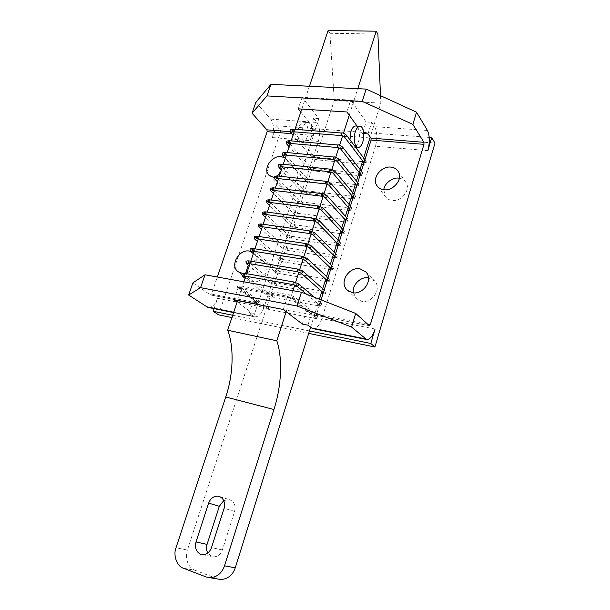 <?xml version="1.0" encoding="UTF-8"?>
<svg xmlns="http://www.w3.org/2000/svg" width="610" height="610" viewBox="0 0 610 610"><rect width="100%" height="100%" fill="white"/><g stroke="black" fill="none" stroke-linecap="round" stroke-linejoin="round"><path stroke-width="0.46" stroke-dasharray="3.05 2.29" d="M223.771 500.551L229.192 499.59C234.026 501.359 235.834 505.301 234.614 511.416L222.36 549.953C220.698 554.459 217.732 556.762 213.462 556.869L211.685 556.472L207.751 553.011M383.82 189.756L385.276 196.496C387.037 198.814 389.302 200.11 392.07 200.4C401.296 201.819 411.239 189.779 405.963 182.451C404.323 180.034 402.112 178.631 399.337 178.227M277.588 175.962C276.254 179.47 276.696 182.634 278.892 185.463L283.795 187.857C292.617 189.199 302.064 176.191 295.926 169.755L290.695 167.125C287.501 166.797 284.306 168.002 281.111 170.747M353.434 292.861L356.309 298.595L361.631 301.294C372.001 303.536 382.34 288.728 374.593 280.951L368.417 277.756M245.677 273.173C245.792 276.124 246.89 278.45 248.979 280.135L252.563 281.706C262.323 283.848 272.022 268.095 263.825 261.698L259.829 259.875C255.62 259.311 251.785 261.103 248.316 265.243M349.957 139.797C350.43 144.44 351.673 146.903 353.701 147.201C355.729 147.063 357.315 145.21 358.466 141.657C360.647 135.382 358.977 125.622 355.66 126.003M307.043 137.425C305.877 140.864 304.207 142.641 302.041 142.763C298.58 143.121 296.529 133.628 298.801 127.52C299.96 124.127 301.614 122.358 303.75 122.221C307.295 121.878 309.27 131.356 307.043 137.425M311.077 137.753C309.91 141.207 308.248 142.992 306.09 143.114C302.644 143.472 300.623 133.956 302.888 127.833C304.047 124.432 305.694 122.663 307.814 122.519C311.344 122.175 313.296 131.668 311.077 137.753M369.332 325.679L315.545 315.263L311.939 312.343L309.56 311.885L293.73 299.106L288.774 297.184L292.548 298.885L308.408 311.664L306.312 311.26L290.398 298.488L292.907 290.68M309.56 311.885L308.408 311.664M214.102 308.645L217.625 298.313L264.016 307.364C261.659 313.914 258.503 317.07 254.53 316.834L249.132 313.357L254.385 314.417L258.457 302.064L256.49 301.683L239.341 288.988L239.234 288.477L240.233 288.53L241.354 289.361L243.886 281.82M256.49 301.683L255.529 301.584L238.243 288.782L238.045 287.615L239.944 286.746L240.256 288.019L239.341 288.988M283.307 309.491L287.577 296.224L238.327 287.119L240.027 288.538L240.904 287.684L240.538 285.915L239.661 286.761L239.616 288.072C238.083 287.821 237.534 287.981 237.976 288.553L238.243 288.782M302.285 324.032L306.312 311.26M294.721 285.015L295.568 282.392M298.869 272.106L299.708 269.49M302.987 259.288L303.826 256.68M307.074 246.554L307.905 243.954M311.13 233.912L311.969 231.312M315.164 221.354L315.995 218.769M319.167 208.887L319.998 206.302M323.147 196.496L323.971 193.919M327.097 184.197L327.921 181.627M331.017 171.982L331.84 169.412M334.913 159.85L335.736 157.281M338.786 147.795L339.61 145.233M342.629 135.832L343.453 133.27M357.125 126.11L362.447 133.483L366.076 121.977L353.053 103.372L357.773 88.671M380.503 95.663L380.823 103.151L370.209 137.021M363.659 157.944L362.721 160.933M360.052 169.458L359.122 172.416M356.423 181.04L355.508 183.976M352.771 192.699L351.863 195.604M349.095 204.426L348.196 207.316M345.397 216.237L344.505 219.097M341.676 228.125L340.784 230.961M337.925 240.088L337.048 242.902M334.158 252.128L333.281 254.919M330.361 264.252L329.491 267.02M326.541 276.452L325.679 279.205M322.69 288.728L321.836 291.466M319.396 299.243L310.62 327.257M328.111 30.5L329.941 33.283L334.28 100.452L187.384 550.06L176.016 547.742M254.385 314.417L237.084 302.11M258.457 302.064L241.354 289.361L237.58 300.623M245.754 276.246L246.608 273.692M249.932 263.764L250.794 261.21M254.088 251.366L254.942 248.811M258.221 239.051L259.075 236.497M262.315 226.813L263.169 224.266M266.387 214.667L267.241 212.12M270.436 202.596L271.29 200.049M274.454 190.602L275.308 188.063M278.442 178.692L279.296 176.153M282.407 166.858L283.261 164.319M286.349 155.108L287.203 152.561M290.261 143.426L291.115 140.887M294.15 131.829L295.004 129.282M309.423 86.262L304.642 100.513L318.862 118.675L315.179 129.838L300.799 111.996M363.735 133.582L362.447 133.483M294.096 131.996L313.311 133.521L309.987 129.434L315.179 129.838M255.903 102.221L270.634 119.118C273.867 123.891 274.454 130.037 272.395 137.54L318.351 141.413L264.016 307.364M318.862 118.675L313.67 118.309L316.956 122.465C319.953 127.368 320.418 133.681 318.351 141.413M301.782 109.068L304.642 100.513L302.133 97.303L350.742 100.078L346.915 111.981M349.248 115.214L353.053 103.372L350.742 100.078M427.854 150.632L375.47 146.217C377.537 138.203 377.232 131.676 374.57 126.636L371.62 122.366L366.076 121.977M329.941 33.283L377.895 34.061M255.415 301.477L253.203 301.05L257.145 303.955L210.343 294.897L211.479 294.066L217.328 277.016M192.89 282.865L210.343 294.897M287.577 296.224L288.774 297.184L288.843 295.835L289.681 294.943L294.371 296.818L294.683 298.107L293.73 299.106M253.203 301.05L249.132 313.357M237.976 288.553L237.511 286.913C237.481 286.021 238.495 285.686 240.538 285.915L289.681 294.943L290.002 296.765L289.353 297.649L290.398 298.488L286.159 311.679M307.913 325.168L311.939 312.343M218.098 579.042L206.127 576.961M183.488 568.253L194.849 570.182L217.198 578.745M194.849 570.182C188.399 568.421 184.395 557.426 187.384 550.06M334.28 100.452L380.823 103.151M367.998 133.91L371.62 122.366M312.861 328.637C316.544 328.79 319.541 325.458 321.859 318.641L375.47 146.217M375.074 329.019L321.859 318.641M321.096 299.906L316.582 314.341L367.685 324.2M315.545 315.263L316.582 314.341M313.67 118.309L309.987 129.434M217.625 298.313C215.246 304.649 211.96 307.669 207.781 307.371M274.332 177.701C283.353 178.516 292.327 165.554 286.303 159.195L284.87 157.899M242.65 273.417L244.694 273.356M246.898 272.83C255.689 269.719 259.326 258.144 253.264 252.883L250.596 251.389M211.479 294.066L258.243 303.086L313.456 135.428L291.611 133.666M218.525 314.813L280.875 130.868L276.414 125.751L429.249 137.418M272.395 137.54L276.414 125.751M313.311 133.521L313.456 135.428M258.243 303.086L257.145 303.955M302.133 97.303L298.26 108.839M234.019 299.929L238.327 287.119M280.875 130.868L434.991 143.106M308.706 333.38L231.907 317.566M309.468 330.948L232.677 315.263M319.648 305.244L319.388 303.544L320.364 303.612L319.602 304.321L320.219 305.534L321.744 304.527L321.455 303.33L322.095 305.076C322.271 305.961 321.203 306.304 318.893 306.09L319.648 305.244M272.525 296.437L272.22 294.775L271.427 295.591L271.595 297.184L272.525 296.437M294.005 282.041L294.165 283.795L293.341 284.664M244.907 273.44L245.113 275.148L244.465 275.972M314.302 297.253L321.455 303.33L320.982 303.101L319.457 304.1L319.754 305.305L306.609 294.241M296.757 285.953L296.468 284.695L298.061 283.635L298.549 283.863M318.763 306.029L318.633 304.39L319.388 303.544L272.22 294.775L269.01 293.57L269.307 294.767L267.462 295.568C268.766 296.208 267.622 296.155 271.732 297.253L318.763 306.029M244.206 275.979L244.168 274.271L269.01 293.57L267.165 294.371L267.462 295.568L245.06 278.312M242.544 276.376L242.246 275.125L243.764 274.096L244.168 274.271L243.924 275.712M330.338 269.597L331.047 268.796L330.772 267.058L331.688 267.096L331.047 267.729L331.68 268.865L333.19 267.859L332.969 266.753L333.517 268.469C333.319 269.475 332.336 269.864 330.567 269.628M284.039 261.141L283.719 259.448L282.979 260.218L283.131 261.827L284.039 261.141M306.357 243.642L306.502 245.411L305.74 246.234M257.367 236.314L257.557 238.037L257.001 238.792M331.81 265.647L332.969 266.753L332.419 266.486L330.91 267.485L330.948 268.408M308.995 247.477L308.767 246.326L310.353 245.258L310.917 245.54M330.147 267.645L330.772 267.058L283.719 259.448L280.638 258.274L280.882 259.38L278.991 260.15L283.299 261.911L328.767 269.338M256.719 238.823L256.642 237.343L280.638 258.274L278.747 259.036L278.991 260.15L257.405 241.476M254.911 239.318L254.667 238.159L256.177 237.13L256.642 237.343L256.436 238.579M326.548 281.683L327.273 280.867L327.006 279.144L327.936 279.189L327.257 279.845L327.883 281.004L329.4 279.998L329.156 278.869L329.736 280.592C329.53 281.599 328.546 281.98 326.785 281.721M280.226 272.83L279.906 271.145L279.151 271.93L279.311 273.539L280.226 272.83M302.27 256.352L302.423 258.114L301.637 258.953M253.242 248.606L253.432 250.321L252.853 251.106M328.005 277.809L329.156 278.869L328.63 278.61L327.12 279.616L327.151 280.547M304.947 260.211L304.695 259.029L306.281 257.961L306.822 258.228M326.335 279.807L327.006 279.144L279.906 271.145L276.787 269.963L277.047 271.099L275.171 271.877L279.464 273.615L324.985 281.416M252.578 251.122L252.51 249.566L276.787 269.963L274.912 270.741L275.171 271.877L253.318 253.676M250.809 251.587L250.558 250.397L252.067 249.368L252.51 249.566L252.296 250.878M341.562 233.813L342.225 233.05L341.935 231.281L342.805 231.289L342.263 231.853L342.911 232.913L344.414 231.899L344.238 230.893L344.719 232.57C344.574 233.554 343.59 233.973 341.76 233.836M295.332 226.508L294.996 224.785L294.31 225.509L294.455 227.133L295.332 226.508M318.45 206.027L318.588 207.812L317.879 208.589M269.582 199.927L269.757 201.666L269.277 202.36M343.072 229.635L344.238 230.893L343.643 230.58L342.141 231.587L342.187 232.456M320.99 209.794L320.822 208.742L322.393 207.674L323.01 207.995M341.44 231.663L341.935 231.281L340.959 231.152M291.542 223.39L290.108 224.366L290.802 225.647L292.236 224.663L291.542 223.39M267.035 203L266.852 201.933L268.347 200.888L268.873 201.14L268.69 202.177M268.972 202.406L268.873 201.14L270.352 202.581M341.913 133.071L342.019 134.886L341.409 135.58M292.8 131.722L293.44 131.051L293.288 129.29M363.339 161.749L363.85 161.917L363.934 163.61L363.362 164.288M362.492 161.665L316.941 157.372L316.338 158.028L316.689 159.812L317.291 159.157L317.169 157.51L314.203 156.282L314.318 157.159L312.899 158.142L312.32 157.845L292.991 135.275M344.345 136.8L344.2 135.847L345.748 134.764L346.396 135.084M290.612 132.5L290.497 131.585L291.976 130.54L292.708 131.714M364.734 163.068L366.221 162.054L365.436 160.826L363.956 161.841L364.734 163.068M293.944 132.446L314.203 156.282L313.616 155.969L312.198 156.961L312.32 157.845C312.709 158.623 314.165 159.286 316.689 159.812L361.722 164.128M364.025 162.641L364.429 161.726L363.415 161.848M338.062 145.027L338.184 146.835L337.559 147.544M288.904 143.312L289.559 142.626L289.399 140.872M359.694 173.141L360.281 173.309L360.373 174.994L359.786 175.688M358.924 173.057L313.342 168.436L312.724 169.107L313.075 170.876L313.692 170.205L313.563 168.566L310.566 167.331L310.696 168.238L309.278 169.222L308.706 168.924L289.14 146.774M340.525 148.764L340.365 147.788L341.92 146.713L342.561 147.025M286.746 144.051L286.624 143.114L288.103 142.069L288.82 143.304M361.158 174.521L362.645 173.507L361.867 172.264L360.38 173.278L361.158 174.521M290.085 143.96L310.566 167.331L309.994 167.033L308.576 168.017L308.706 168.924C309.056 169.672 310.513 170.32 313.075 170.876L358.154 175.52M360.441 174.094L360.884 173.133L359.808 173.286M330.3 169.176L330.422 170.975L329.766 171.715M281.027 166.721L281.713 166.011L281.553 164.258M352.298 196.13L353.083 196.313L353.182 197.998L352.565 198.715M351.718 196.062L306.067 190.762L305.427 191.456L305.77 193.21L306.418 192.516L306.281 190.884L303.231 189.641L303.376 190.594L301.958 191.578L301.409 191.304L281.363 169.984M332.808 172.95L332.625 171.928L334.188 170.846L334.806 171.143M278.938 167.399L278.793 166.408L280.28 165.371L280.958 166.713M353.93 197.655L355.424 196.641L354.646 195.36L353.159 196.374L353.93 197.655M282.293 167.201L303.231 189.641L302.682 189.367L301.256 190.35L301.409 191.304C301.729 191.982 303.185 192.623 305.77 193.21L350.948 198.524M353.213 197.213L353.716 196.176L352.527 196.397M348.92 210.336L349.553 209.604L349.263 207.819L350.102 207.804L349.652 208.994L350.285 209.329L351.779 208.315L351.635 207.369L352.062 209.032C351.947 210 350.963 210.442 349.103 210.358M302.743 203.778L302.4 202.032L301.744 202.733L301.881 204.373L302.743 203.778M326.373 181.376L326.502 183.175L325.831 183.923M277.588 176.069L277.329 178.463M350.46 206.012L351.635 207.369L351.002 207.026L349.507 208.04L349.56 208.887M328.912 185.165L328.721 184.113L330.284 183.038L330.933 183.389M348.851 208.071L349.263 207.819L348.554 207.728M298.991 200.637L297.566 201.62L298.26 202.863L299.685 201.879L298.991 200.637M274.996 179.188L274.835 178.173L276.33 177.129L276.879 177.403L276.726 178.303M276.993 178.532L276.879 177.403L278.084 178.654M337.841 245.662L338.519 244.892L338.237 243.131L339.122 243.146L338.55 243.733L339.19 244.816L340.7 243.809L340.51 242.772L341.013 244.458C340.853 245.449 339.861 245.86 338.047 245.693M291.588 237.976L291.26 236.261L290.558 237.008L290.703 238.624L291.588 237.976M314.447 218.479L314.585 220.256L313.86 221.049M265.541 211.975L265.716 213.706L265.213 214.423M339.343 241.56L340.51 242.772L339.923 242.467L338.42 243.474L338.466 244.366M317.017 222.269L316.834 221.186L318.405 220.118L319.007 220.423M337.696 243.573L338.237 243.131L337.109 242.971M287.783 234.873L286.342 235.849L287.035 237.137L288.477 236.162L287.783 234.873M263.024 215.025L262.818 213.927L264.321 212.89L264.824 213.126L264.633 214.232M264.915 214.468L264.824 213.126L288.271 235.109L291.26 236.261L337.033 242.955M334.105 257.588L334.798 256.802L334.516 255.056L335.416 255.079L334.806 255.697L335.447 256.802L336.956 255.796L336.75 254.721L337.277 256.421C337.101 257.428 336.11 257.824 334.318 257.618M287.829 249.52L287.501 247.82L286.776 248.575L286.929 250.191L287.829 249.52M310.414 231.015L310.559 232.791L309.811 233.6M261.469 224.106L261.652 225.83L261.118 226.569M335.591 253.562L336.75 254.721L336.186 254.439L334.676 255.445L334.715 256.345M313.021 234.827L312.816 233.714L314.394 232.646L314.973 232.936M333.937 255.567L334.516 255.056L287.501 247.82L284.466 246.654L284.687 247.736L282.781 248.491C282.948 248.979 284.39 249.581 287.104 250.275L332.526 257.344M260.836 226.6L260.744 225.197L284.466 246.654L282.56 247.408L282.781 248.491L261.461 229.36M258.975 227.133L258.754 226.005L260.264 224.968L260.744 225.197L260.546 226.363M334.196 157.06L334.318 158.867L333.67 159.584M284.977 154.978L285.648 154.284L285.488 152.523M356.011 184.601L356.697 184.777L356.789 186.462L356.187 187.163M355.333 184.525L309.712 179.561L309.087 180.247L309.43 182.009L310.063 181.33L309.933 179.691L306.914 178.455L307.051 179.378L305.625 180.362L305.069 180.08L285.267 158.341M336.682 160.819L336.514 159.82L338.062 158.737L338.695 159.042M282.857 155.687L282.72 154.726L284.207 153.682L284.9 154.97M357.559 186.05L359.046 185.036L358.268 183.778L356.781 184.792L357.559 186.05M286.204 155.542L306.914 178.455L306.35 178.166L304.924 179.149L305.069 180.08C305.404 180.789 306.861 181.437 309.43 182.009L354.562 186.988M356.835 185.615L357.308 184.617L356.179 184.799M345.252 222.04L345.9 221.293L345.611 219.516L346.465 219.508L346 220.759L346.61 221.079L348.104 220.073L347.952 219.097L348.401 220.767C348.279 221.735 347.288 222.17 345.443 222.063M299.052 215.101L298.709 213.37L298.038 214.087L298.176 215.719L299.052 215.101M322.423 193.66L322.56 195.452L321.866 196.214M273.6 187.964L273.318 190.373M346.777 217.785L347.952 219.097L347.334 218.761L345.839 219.775L345.885 220.637M324.985 197.465L324.787 196.389L326.35 195.314L326.99 195.65M345.161 219.829L345.611 219.516L344.78 219.402M295.278 211.975L293.845 212.959L294.546 214.217L295.972 213.233L295.278 211.975M271.031 191.052L270.855 190.015L272.35 188.97L272.891 189.237L272.723 190.206M272.998 190.434L272.891 189.237L274.225 190.579M322.736 293.845L323.475 293.013L323.208 291.298L324.162 291.359L323.437 292.045L323.575 292.991L324.062 293.227L325.58 292.221L325.313 291.054L325.931 292.792C326.098 293.608 325.115 293.974 322.98 293.89M276.391 284.596L276.078 282.926L275.301 283.719L275.468 285.32L276.391 284.596M298.153 269.147L298.305 270.909L297.505 271.763M249.093 260.981L249.284 262.696L248.674 263.497M324.177 290.047L325.313 291.054L324.817 290.817L323.3 291.816L323.323 292.769M300.867 273.036L300.593 271.816L302.186 270.756L302.705 271M322.499 292.045L323.208 291.298L276.078 282.926L272.914 281.728L273.188 282.895L271.328 283.688L275.613 285.396L321.173 293.57M248.407 263.512L248.354 261.881L272.914 281.728L271.053 282.514L271.328 283.688L249.2 265.952M246.692 263.939L246.417 262.719L247.927 261.69L248.354 261.881L248.125 263.253M222.36 549.953L211.502 547.589M317.879 316.918L317.116 315.469L315.591 316.468L316.346 317.917L317.879 316.918M292.548 298.885L292.304 297.665L294.371 296.818L317.558 315.683L318.237 317.436C317.802 318.473 316.735 318.801 315.027 318.42L315.797 317.558L315.545 315.866L314.768 316.727L315.027 318.42L267.828 309.186L267.531 307.531L268.339 306.708L268.636 308.355L267.828 309.186C263.535 308.004 264.946 308.164 263.581 307.524L265.396 306.716L265.075 305.488L263.261 306.296L263.581 307.524L255.529 301.584M290.139 131.676L293.524 131.951M270.634 119.118L316.956 122.465M427.45 130.464L374.57 126.636M233.683 312.244L253.119 316.178M234.614 511.416L224.114 508.282M339.961 233.584L294.638 227.233C291.984 226.585 290.543 225.975 290.299 225.395L269.506 205.372M270.421 202.642L292.045 223.634L294.996 224.785L340.738 231.121M293.364 131.768L292.556 130.822L292.472 131.493M364.955 159.66L366.122 161.208L366.473 162.847C366.374 163.808 365.382 164.296 363.507 164.303M289.567 143.365L288.675 142.351L288.576 143.083M361.364 171.135L362.538 172.638L362.904 174.277C362.798 175.245 361.814 175.726 359.938 175.703M281.927 166.812L280.821 165.623L280.699 166.484M354.12 194.308L355.294 195.719L355.699 197.373C355.599 198.334 354.608 198.791 352.733 198.73M347.311 210.137L302.08 204.48C299.479 203.87 298.031 203.244 297.726 202.596L277.436 181.704M278.358 178.944L299.525 200.904L302.4 202.032L348.081 207.674M336.255 245.426L290.886 238.723C288.217 238.052 286.776 237.45 286.555 236.909L265.495 217.328M285.754 155.047L284.756 153.949L284.656 154.749M357.75 182.687L358.924 184.144L359.313 185.791C359.206 186.759 358.215 187.224 356.347 187.178M343.651 221.827L298.374 215.826C295.758 215.193 294.31 214.575 294.028 213.965L273.486 193.5M274.401 190.755L295.797 212.234L298.709 213.37L344.421 219.356M202.436 554.65L213.462 556.869M377.651 186.599L385.276 196.496M268.941 175.261L278.892 185.463M347.159 290.009L356.309 298.595M238.091 271.724L248.979 280.135M355.676 147.376L353.701 147.201M302.041 142.763L306.09 143.114M308.485 311.733L315.911 317.719L315.736 316.681L316.544 315.95L268.339 306.708L265.075 305.488L239.89 286.7L240.05 287.745L239.234 288.477M240.027 288.538L289.155 297.657M254.53 316.834L233.569 312.587M303.75 122.221L307.814 122.519M253.264 252.883L263.825 261.698M365.863 271.938L374.593 280.951M286.303 159.195L295.926 169.755M398.178 171.418L405.963 182.451M257.298 304.032L210.503 294.965M315.69 315.339L369.462 325.755M219.844 496.616L229.192 499.59"/><path stroke-width="0.91" d="M200.637 554.254L202.436 554.65C206.775 554.536 209.794 552.187 211.502 547.589L224.114 508.282C225.38 502.053 223.565 498.042 218.67 496.243C214.003 495.785 210.656 498.08 208.62 503.113L195.993 541.954C194.636 547.803 196.184 551.905 200.637 554.254M390.873 167.087C381.265 165.867 371.284 178.44 377.056 185.837C378.84 188.185 381.143 189.496 383.957 189.771C393.358 191.159 403.523 178.844 398.178 171.418C396.355 168.787 393.923 167.346 390.873 167.087M399.337 178.227L398.78 178.158C392.558 176.992 384.041 183.808 383.82 189.756M284.87 157.899L281.012 156.549C271.915 155.382 262.43 168.84 268.941 175.261L274.332 177.701M281.111 170.747L277.588 175.962M359.885 268.751C349.057 266.669 338.702 282.293 347.159 290.009L352.572 292.747C363.125 294.981 373.716 279.83 365.863 271.938L359.885 268.751M368.417 277.756C360.632 276.292 351.596 285.45 353.434 292.861M250.596 251.389L249.215 251.053C239.135 249.063 229.421 265.449 238.091 271.724L242.65 273.417M248.316 265.243L245.677 273.173M355.31 131.844C353.083 138.173 354.799 147.978 358.017 147.574C360.037 147.429 361.616 145.576 362.767 142.008C364.948 135.717 363.301 125.934 360.007 126.323C358.024 126.476 356.454 128.321 355.31 131.844M360.007 126.323L355.66 126.003C353.67 126.163 352.092 127.993 350.948 131.508L349.957 139.797M227.66 330.231L276.81 340.799C282.796 357.91 281.469 386.618 273.928 409.516L225.731 396.996C233.34 374.891 234.278 346.976 227.66 330.231L237.084 302.11L234.019 299.929L283.307 309.491L302.285 324.032L307.913 325.168L312.861 328.637L366.587 339.511C369.98 339.587 372.809 336.087 375.074 329.019L370.796 343.476L309.468 330.948M276.81 340.799L286.159 311.679M292.907 290.68L294.721 285.015M295.568 282.392L298.869 272.106M299.708 269.49L302.987 259.288M303.826 256.68L307.074 246.554M307.905 243.954L311.13 233.912M311.969 231.312L315.164 221.354M315.995 218.769L319.167 208.887M319.998 206.302L323.147 196.496M323.971 193.919L327.097 184.197M327.921 181.627L331.017 171.982M331.84 169.412L334.913 159.85M335.736 157.281L338.786 147.795M339.61 145.233L342.629 135.832M343.453 133.27L349.248 115.214L357.125 126.11M357.773 88.671L376.225 31.194L377.895 34.061L380.503 95.663M370.209 137.021L363.659 157.944M362.721 160.933L360.052 169.458M359.122 172.416L356.423 181.04M355.508 183.976L352.771 192.699M351.863 195.604L349.095 204.426M348.196 207.316L345.397 216.237M344.505 219.097L341.676 228.125M340.784 230.961L337.925 240.088M337.048 242.902L334.158 252.128M333.281 254.919L330.361 264.252M329.491 267.02L326.541 276.452M325.679 279.205L322.69 288.728M321.836 291.466L319.396 299.243M310.62 327.257L235.262 567.834C232.677 575.123 227.896 579.012 220.919 579.5L218.098 579.042M225.731 396.996L176.016 547.742C172.943 555.253 176.946 566.461 183.488 568.253L206.127 576.961L209.901 577.731C216.992 577.228 221.865 573.255 224.518 565.813L273.928 409.516M243.886 281.82L245.754 276.246M246.608 273.692L249.932 263.764M250.794 261.21L254.088 251.366M254.942 248.811L258.221 239.051M259.075 236.497L262.315 226.813M263.169 224.266L266.387 214.667M267.241 212.12L270.436 202.596M271.29 200.049L274.454 190.602M275.308 188.063L278.442 178.692M279.296 176.153L282.407 166.858M283.261 164.319L286.349 155.108M287.203 152.561L290.261 143.426M291.115 140.887L294.15 131.829M295.004 129.282L301.782 109.068M376.225 31.194L328.111 30.5L309.423 86.262M270.962 84.348L266.959 95.915L252.06 113.224L255.903 102.221L270.962 84.348L366.168 89.09L416.546 112.187L412.856 124.379L362.248 101.39L366.168 89.09M266.959 95.915L362.248 101.39M412.856 124.379L423.92 142.313L423.965 144.341L370.308 324.703L369.332 325.679L355.706 313.433L351.581 327.059L366.587 339.511M363.735 133.582L367.998 133.91L370.987 138.104L423.92 142.313M300.799 111.996L298.26 108.839L346.915 111.981L349.248 115.214M217.328 277.016L267.134 131.691L266.951 129.838L252.06 113.224M370.796 343.476L374.937 347.021L434.991 143.106L431.705 137.608L427.854 150.632C429.913 142.359 429.775 135.633 427.45 130.464L416.546 112.187M205.013 274.79L200.56 287.653L188.65 295.026L192.89 282.865L205.013 274.79L301.439 292.221L355.706 313.433M351.581 327.059L297.047 305.991L200.56 287.653M297.047 305.991L301.439 292.221M233.569 312.587L207.781 307.371L188.65 295.026M237.58 300.623L237.084 302.11M207.751 553.011C206.348 550.151 206.111 547.284 207.049 544.402L219.325 506.308L223.771 500.551M423.965 144.341L371.078 140.079L321.096 299.906M371.078 140.079L370.987 138.104M244.694 273.356L246.898 272.83M231.907 317.566L218.525 314.813L213.203 311.283L214.102 308.645M429.249 137.418L431.705 137.608M374.937 347.021L308.706 333.38M232.677 315.263L213.203 311.283M297.245 286.181L293.189 284.588L293.029 282.834L293.845 281.957L298.549 283.863L298.839 285.114L297.245 286.181M294.005 282.041L244.74 273.364L243.886 274.195L244.252 275.987L243.474 275.933L243.924 275.712M244.907 273.44L244.74 273.364C242.704 273.188 241.705 273.509 241.743 274.332M244.465 275.972L293.341 284.664M244.206 275.979L242.544 276.376L241.72 274.393M309.552 247.751L305.557 246.135L305.404 244.358L306.167 243.535L310.917 245.54L311.138 246.684L309.552 247.751M330.567 269.628L330.147 267.645M306.357 243.642L257.168 236.215L256.375 237.008L256.757 238.83L256.032 238.807L256.436 238.579M257.367 236.314L257.168 236.215C255.11 236.162 254.118 236.512 254.21 237.275M257.001 238.792L305.74 246.234M256.719 238.823L254.911 239.318L254.187 237.351M305.48 260.47L301.462 258.861L301.31 257.092L302.087 256.253L306.822 258.228L307.066 259.402L305.48 260.47M326.785 281.721L326.335 279.807M302.27 256.352L253.051 248.514L252.235 249.315L252.616 251.129L251.877 251.099L252.296 250.878M253.242 248.606L253.051 248.514C251.007 248.415 250.016 248.766 250.085 249.543M252.853 251.106L301.637 258.953M252.578 251.122L250.809 251.587L250.054 249.62M321.607 210.114L317.665 208.467L317.528 206.683L318.237 205.906L323.01 207.995L323.178 209.039L321.607 210.114M341.76 233.836L341.44 231.663M318.45 206.027L269.353 199.805L268.613 200.553L268.69 202.177M269.582 199.927L269.353 199.805C267.287 199.851 266.311 200.24 266.425 200.957M269.277 202.36L317.879 208.589M268.972 202.406L267.554 203.244L267.035 203L266.395 201.041M364.955 159.66L346.45 135.153L346.541 136.03L344.993 137.113L341.409 135.58L341.043 133.598L341.653 132.904C342.69 132.713 344.292 133.46 346.45 135.153L346.396 135.084M293.288 129.29L292.373 129.793L292.472 131.493M341.913 133.071L293.013 129.129C290.81 129.411 289.849 129.846 290.146 130.441M292.708 131.714L291.214 132.805L290.612 132.5L290.116 130.54M363.415 161.848L363.507 164.303M361.364 171.135L342.614 147.094L342.713 147.994L341.165 149.076L337.559 147.544L337.185 145.576L337.81 144.867C338.855 144.7 340.456 145.439 342.614 147.094L342.561 147.025M289.399 140.872L288.477 141.398L288.576 143.083M338.062 145.027L289.132 140.712C286.929 140.971 285.968 141.398 286.258 142M288.82 143.304L287.34 144.349L286.746 144.051L286.227 142.1M359.808 173.286L359.938 175.703M354.12 194.308L334.86 171.212L334.981 172.165L333.418 173.24L329.53 171.57L329.408 169.771L330.063 169.031C331.047 168.878 332.641 169.611 334.86 171.212L334.806 171.143M281.553 164.258L280.608 164.83L280.699 166.484M330.3 169.176L281.294 164.12C279.098 164.311 278.137 164.715 278.404 165.348M278.373 165.447L279.502 167.681L280.958 166.713M352.527 196.397L352.733 198.73M329.507 185.448L325.603 183.785L325.473 181.986L326.144 181.239C327.135 181.117 328.729 181.826 330.933 183.389L331.077 184.373L329.507 185.448M349.103 210.358L348.851 208.071M326.373 181.376L277.344 175.939L276.635 176.656L276.726 178.303M277.588 176.069L277.344 175.939C275.27 176.046 274.302 176.45 274.439 177.144M277.329 178.463L325.831 183.923M276.993 178.532L275.545 179.454L274.996 179.188L274.409 177.228M317.619 222.574L313.654 220.934L313.517 219.158L314.241 218.365L319.007 220.423L319.198 221.506L317.619 222.574M338.047 245.693L337.696 243.573M314.447 218.479L265.319 211.861L264.557 212.623L264.961 214.468L264.26 214.461L264.633 214.232M265.541 211.975L265.319 211.861C263.253 211.883 262.269 212.25 262.384 212.981M265.213 214.423L313.86 221.049M264.915 214.468L263.024 215.025L262.353 213.065M313.601 235.117L309.621 233.493L309.476 231.716L310.215 230.908L314.973 232.936L315.179 234.049L313.601 235.117M334.318 257.618L333.937 255.567M310.414 231.015L261.255 224L260.478 224.777L260.874 226.607L260.165 226.592L260.546 226.363M261.469 224.106L261.255 224C259.197 223.977 258.213 224.343 258.312 225.09M261.118 226.569L309.811 233.6M260.836 226.6L258.975 227.133L258.282 225.166M357.75 182.687L338.748 159.111L338.863 160.041L337.307 161.116L333.434 159.439L333.312 157.632L333.952 156.907C334.989 156.762 336.59 157.494 338.748 159.111L338.695 159.042M285.488 152.523L284.557 153.072L284.656 154.749M334.196 157.06L285.228 152.378C283.01 152.607 282.049 153.026 282.346 153.636M282.308 153.735L282.857 155.687L283.429 155.977L284.9 154.97M356.179 184.799L356.347 187.178M325.572 197.739L321.645 196.085L321.516 194.293L322.202 193.53C323.193 193.423 324.787 194.132 326.99 195.65L327.143 196.664L325.572 197.739M345.443 222.063L345.161 219.829M322.423 193.66L273.356 187.834L272.639 188.566L272.723 190.206M273.6 187.964L273.356 187.834C271.29 187.918 270.321 188.307 270.443 189.008M273.318 190.373L321.866 196.214M272.998 190.434L271.564 191.311L271.031 191.052L270.413 189.1M301.378 273.28L297.337 271.679L297.177 269.917L297.985 269.063L302.705 271L302.964 272.212L301.378 273.28M322.98 293.89L322.499 292.045M298.153 269.147L248.91 260.897L248.072 261.713L248.445 263.512L247.69 263.474L248.125 263.253M249.093 260.981L248.91 260.897C246.875 260.76 245.876 261.088 245.929 261.896M248.674 263.497L297.505 271.763M248.407 263.512L246.692 263.939L245.906 261.964M224.518 565.813L235.262 567.834M266.951 129.838L290.139 131.676M293.524 131.951L294.096 131.996M206.287 306.708L233.683 312.244M365.405 338.878L311.565 327.989M367.685 324.2L370.308 324.703M291.611 133.666L267.134 131.691M207.049 544.402L195.993 541.954M219.325 506.308L208.62 503.113M306.609 294.241L296.757 285.953M298.549 283.863L314.302 297.253M245.06 278.312L242.544 276.376M330.948 268.408L308.995 247.477M310.917 245.54L331.81 265.647M330.338 269.597L328.767 269.338M257.405 241.476L254.911 239.318M327.151 280.547L304.947 260.211M306.822 258.228L328.005 277.809M326.548 281.683L324.985 281.416M253.318 253.676L250.809 251.587M342.187 232.456L320.99 209.794M323.01 207.995L343.072 229.635M341.562 233.813L339.961 233.584M269.506 205.372L267.035 203M341.409 135.58L292.8 131.722M292.991 135.275L290.612 132.5M364.025 162.641L344.345 136.8M293.364 131.768L293.944 132.446M362.492 161.665L363.339 161.749M363.362 164.288L361.722 164.128M337.559 147.544L288.904 143.312M289.14 146.774L286.746 144.051M360.441 174.094L340.525 148.764M289.567 143.365L290.085 143.96M358.924 173.057L359.694 173.141M359.786 175.688L358.154 175.52M329.766 171.715L281.027 166.721M281.363 169.984L278.938 167.399M353.213 197.213L332.808 172.95M281.927 166.812L282.293 167.201M351.718 196.062L352.298 196.13M352.565 198.715L350.948 198.524M349.56 208.887L328.912 185.165M330.933 183.389L350.46 206.012M348.92 210.336L347.311 210.137M348.081 207.674L348.554 207.728M277.436 181.704L274.996 179.188M338.466 244.366L317.017 222.269M319.007 220.423L339.343 241.56M337.841 245.662L336.255 245.426M265.495 217.328L263.024 215.025M334.715 256.345L313.021 234.827M314.973 232.936L335.591 253.562M334.105 257.588L332.526 257.344M261.461 229.36L258.975 227.133M333.67 159.584L284.977 154.978M285.267 158.341L282.857 155.687M356.835 185.615L336.682 160.819M285.754 155.047L286.204 155.542M355.333 184.525L356.011 184.601M356.187 187.163L354.562 186.988M345.885 220.637L324.985 197.465M326.99 195.65L346.777 217.785M345.252 222.04L343.651 221.827M273.486 193.5L271.031 191.052M323.323 292.769L300.867 273.036M302.705 271L324.177 290.047M322.736 293.845L321.173 293.57M249.2 265.952L246.692 263.939M377.056 185.837L377.651 186.599M358.017 147.574L355.676 147.376M220.919 579.5L209.901 577.731M218.67 496.243L219.844 496.616"/></g></svg>

